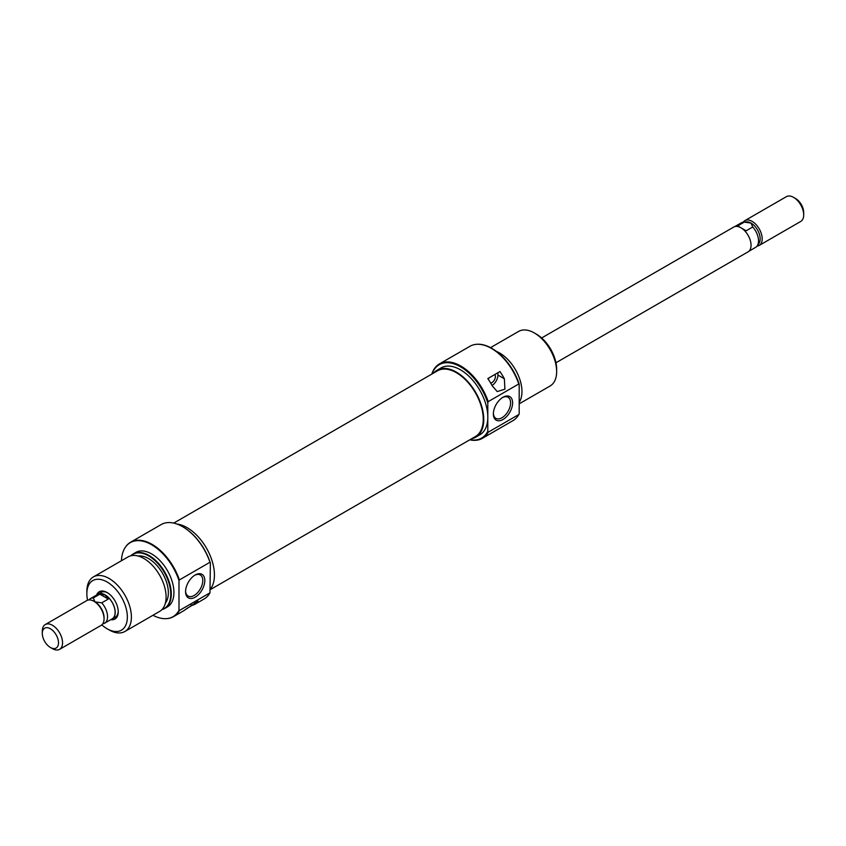 <?xml version="1.0" encoding="UTF-8"?>
<svg xmlns="http://www.w3.org/2000/svg" width="846" height="846" viewBox="0 0 846 846"><rect width="100%" height="100%" fill="white"/><g stroke="black" fill="none" stroke-linecap="round" stroke-linejoin="round"><path stroke-width="1.27" d="M490.701 383.111A5.013 2.898 120 0 0 491.854 382.667A5.013 2.898 120 0 0 494.995 378.648A5.013 2.898 120 0 0 494.762 374.556M469.995 439.687A42.385 24.471 -120 0 0 487.804 431.333L488.205 432.211A42.956 24.798 60 0 1 482.347 438.344A42.956 24.798 60 0 1 469.773 439.814M431.83 374.091A42.956 24.798 60 0 1 439.391 363.939A42.956 24.798 60 0 1 460.869 366.064A42.956 24.798 60 0 1 488.205 401.628L487.804 402.971A42.385 24.471 -120 0 0 460.467 366.762A42.385 24.471 -120 0 0 432.052 373.964M502.989 397.282L502.989 397.282A13.599 7.857 -60 0 1 512.602 402.833A13.599 7.857 -60 0 1 502.989 419.489A13.599 7.857 -60 0 1 493.366 413.937A13.599 7.857 -60 0 1 502.989 397.282L502.989 397.282M493.387 413.334A12.172 7.022 120 0 0 495.893 418.347A12.172 7.022 120 0 0 501.974 417.744A12.172 7.022 120 0 0 509.927 407.011A12.172 7.022 120 0 0 508.065 397.26A12.172 7.022 120 0 0 502.471 397.599M514.823 373.837A28.637 16.539 -120 0 0 511.492 368.063M496.486 351.439A31.503 18.189 60 0 1 499.679 353.015A31.503 18.189 60 0 1 519.19 402.4M476.457 344.322A42.744 24.682 60 0 1 476.7 344.301A42.744 24.682 60 0 1 491.854 348.351A42.744 24.682 60 0 1 519.19 384.137L518.778 383.978A42.956 24.798 -120 0 0 491.441 348.415A42.956 24.798 -120 0 0 476.213 344.343A42.956 24.798 -120 0 0 469.964 346.278L439.391 363.939M536.396 334.149L534.376 332.975L536.396 334.149A28.637 16.539 60 0 1 556.647 369.216L556.647 371.563A31.503 18.189 -120 0 0 534.376 332.975L534.376 332.975A31.503 18.189 -120 0 0 518.619 331.421L490.553 347.621M519.19 403.838L550.122 385.977A31.503 18.189 -120 0 0 556.647 371.563M433.734 372.991A38.662 22.324 60 0 1 437.086 370.231A38.662 22.324 60 0 1 456.417 372.145A38.662 22.324 60 0 1 481.67 406.207A38.662 22.324 60 0 1 475.748 437.192A38.662 22.324 60 0 1 471.677 438.704M437.086 370.231L441.136 367.894A38.662 22.324 60 0 1 460.467 369.808A38.662 22.324 60 0 1 487.804 417.152A38.662 22.324 60 0 1 479.788 434.855L475.748 437.192M482.347 438.344L512.919 420.684A42.956 24.798 -120 0 0 517.731 416.243A42.956 24.798 -120 0 0 518.778 414.551L488.205 432.211M519.19 384.137L519.19 413.927A42.744 24.682 60 0 1 518.006 415.851A42.744 24.682 60 0 1 517.868 416.042M518.778 383.978L488.205 401.628M499.954 371.563A42.956 24.798 60 0 1 504.364 378.786L504.914 389.171L497.205 391.582L492.213 385.797A42.956 24.798 -120 0 0 487.804 378.574L499.954 371.563M487.804 402.971L487.804 431.333M518.778 414.551L519.19 413.927M492.044 385.469A8.587 4.96 120 0 0 497.924 375.064L497.924 372.726M488.946 377.919A5.013 2.898 120 0 0 488.428 379.494M173.726 523.103L437.435 370.844A37.943 21.911 60 0 1 481.088 405.773A37.943 21.911 60 0 1 475.389 436.568L210.379 589.577M96.592 595.045A15.746 9.095 60 0 1 107.104 592.528L107.104 592.528A15.746 9.095 60 0 1 118.239 611.817A15.746 9.095 60 0 1 110.794 619.653M107.622 592.835A14.319 8.27 -120 0 0 100.949 592.401L97.914 594.156A14.319 8.27 60 0 1 105.073 594.865A14.319 8.27 60 0 1 114.432 607.481A14.319 8.27 60 0 1 112.232 618.955A14.319 8.27 60 0 1 111.27 619.378M183.043 526.931L183.043 526.931A42.385 24.471 60 0 1 210.379 563.14L209.967 562.273A42.956 24.798 -120 0 0 182.63 526.698L182.63 526.698A42.956 24.798 -120 0 0 161.152 524.573L130.58 542.223A42.956 24.798 60 0 1 152.058 544.359A42.956 24.798 60 0 1 179.394 579.922L209.967 562.273M195.183 597.202A13.599 7.857 -60 0 1 185.57 591.65A13.599 7.857 -60 0 1 195.183 574.984L195.183 574.984A13.599 7.857 -60 0 1 204.806 580.536A13.599 7.857 -60 0 1 195.183 597.202M185.581 591.037A12.172 7.022 120 0 0 188.087 596.049A12.172 7.022 120 0 0 194.178 595.447A12.172 7.022 120 0 0 202.131 584.723A12.172 7.022 120 0 0 200.259 574.963A12.172 7.022 120 0 0 194.665 575.301M124.88 631.497L159.577 611.457A31.503 18.189 -120 0 0 164.41 586.215A31.503 18.189 -120 0 0 143.831 558.455A31.503 18.189 -120 0 0 128.074 556.901L93.377 576.93A31.503 18.189 60 0 1 109.123 578.495A31.503 18.189 60 0 1 129.702 606.254A31.503 18.189 60 0 1 124.88 631.497A31.503 18.189 60 0 1 109.123 629.932L107.104 628.768A28.637 16.539 -120 0 0 127.355 617.072A28.637 16.539 -120 0 0 107.104 581.995A28.637 16.539 -120 0 0 86.852 593.691A28.637 16.539 -120 0 0 87.561 600.226M162.072 609.469A31.291 18.062 -120 0 0 169.57 585.305A31.291 18.062 -120 0 0 148.61 555.864A31.291 18.062 -120 0 0 131.045 555.737M130.887 555.769A31.503 18.189 60 0 1 133.266 553.897A31.503 18.189 60 0 1 149.012 555.462A31.503 18.189 60 0 1 169.602 583.222A31.503 18.189 60 0 1 164.769 608.464A31.503 18.189 60 0 1 161.956 609.585M152.957 615.285A42.744 24.682 -120 0 0 166.799 618.616A42.744 24.682 -120 0 0 178.992 610.336L179.394 610.505A42.956 24.798 60 0 1 173.536 616.628A42.956 24.798 60 0 1 167.286 618.563A42.956 24.798 60 0 1 167.043 618.585M178.992 610.336L178.992 580.557A42.744 24.682 -120 0 0 151.646 544.761A42.744 24.682 -120 0 0 125.494 547.066A42.744 24.682 -120 0 0 121.454 560.718M125.631 546.865A42.956 24.798 60 0 1 125.768 546.675A42.956 24.798 60 0 1 130.58 542.223M210.379 589.186A38.662 22.324 -120 0 0 210.95 557.577A38.662 22.324 -120 0 0 187.082 527.64A38.662 22.324 -120 0 0 176.93 524.034M164.769 608.464L167.402 606.942A31.503 18.189 -120 0 0 172.224 581.699A31.503 18.189 -120 0 0 151.646 553.94A31.503 18.189 -120 0 0 135.899 552.385L133.266 553.897M165.372 603.145A27.918 16.116 -120 0 0 165.869 580.314A27.918 16.116 -120 0 0 148.61 558.614A27.918 16.116 -120 0 0 138.173 556.034M86.852 593.691L86.852 591.354A31.503 18.189 60 0 1 93.377 576.93M173.536 616.628L183.254 611.024A42.956 24.798 -120 0 0 184.417 610.273L197.996 601.178L196.568 603.251A42.956 24.798 60 0 1 195.405 604.002L204.108 598.979A42.956 24.798 -120 0 0 209.967 592.845L210.379 563.14M179.394 610.505L209.967 592.845M195.405 604.002A42.956 24.798 60 0 1 192.148 605.387L186.427 608.686M112.232 618.955L115.268 617.199A14.319 8.27 -120 0 0 118.229 611.203M101.795 624.887A28.637 16.539 -120 0 0 107.104 628.768L109.123 629.932M179.394 579.922L178.992 580.557M191.069 604.753L192.148 605.387M541.641 337.966L733.768 227.045A14.319 8.27 60 0 1 740.927 227.754A14.319 8.27 60 0 1 750.275 240.37A14.319 8.27 60 0 1 748.086 251.844L555.959 362.775M744.903 220.616L786.42 196.653A14.319 8.27 60 0 1 793.58 197.361L793.58 197.361A14.319 8.27 60 0 1 803.7 214.895A14.319 8.27 60 0 1 800.739 221.451L759.222 245.414A14.319 8.27 -120 0 0 761.421 233.94A14.319 8.27 -120 0 0 752.062 221.324A14.319 8.27 -120 0 0 744.903 220.616A14.319 8.27 -120 0 0 743.264 222.16M795.6 198.524L793.58 197.361L795.6 198.524A11.453 6.609 -120 0 1 803.7 212.558L803.7 214.895M748.932 251.23L755.594 247.381A14.202 8.206 -120 0 0 757.181 245.911L758.936 243.426A12.891 7.445 -120 0 0 758.947 232.904A12.891 7.445 -120 0 0 751.047 223.08A12.891 7.445 -120 0 0 746.479 221.864L743.454 222.138A14.202 8.206 -120 0 0 741.392 222.784L734.73 226.622M52.42 648.639L50.4 647.476A11.453 6.609 -120 0 0 58.501 642.791A11.453 6.609 -120 0 0 50.4 628.768A11.453 6.609 -120 0 0 42.3 633.443A11.453 6.609 -120 0 0 50.4 647.476L52.42 648.639A14.319 8.27 60 0 0 59.58 649.347A14.319 8.27 60 0 0 61.779 637.873A14.319 8.27 60 0 0 52.42 625.257A14.319 8.27 60 0 0 45.261 624.549A14.319 8.27 60 0 0 42.3 631.105L42.3 633.443M59.58 649.347L101.097 625.384A14.319 8.27 -120 0 0 104.058 618.828A14.319 8.27 -120 0 0 93.938 601.295L93.938 601.295A14.319 8.27 -120 0 0 86.778 600.586L45.261 624.549M104.058 618.828L104.058 617.654A12.891 7.445 -120 0 0 94.953 601.876L93.938 601.295L94.953 601.876L93.282 597.963A14.202 8.206 -120 0 0 90.406 598.619A14.202 8.206 -120 0 0 88.936 599.93M102.736 623.84A14.202 8.206 -120 0 0 104.608 623.216L112.18 618.849A14.202 8.206 -120 0 0 114.358 607.47A14.202 8.206 -120 0 0 105.073 594.95L99.839 594.178L93.282 597.963M104.608 623.216A14.202 8.206 -120 0 0 101.732 602.838L108.288 599.053L105.073 594.95A14.202 8.206 -120 0 0 97.977 594.252L90.406 598.619M101.732 602.838L94.953 601.876M99.839 594.178L108.288 599.053M97.068 594.77A14.319 8.27 60 0 1 97.914 594.156M739.711 227.14L737.712 225.903L744.269 222.117A14.202 8.206 -120 0 0 743.454 222.138M757.181 245.911A14.202 8.206 -120 0 0 752.718 226.992L751.047 223.08L744.269 222.117M757.064 246.07A14.319 8.27 -120 0 0 759.222 245.414M737.712 225.903L740.906 227.743M740.937 227.764L746.161 230.778L752.718 226.992M742.154 228.557L746.161 230.778M497.924 375.064L504.364 378.786M194.717 602.183L196.568 603.251"/></g></svg>
